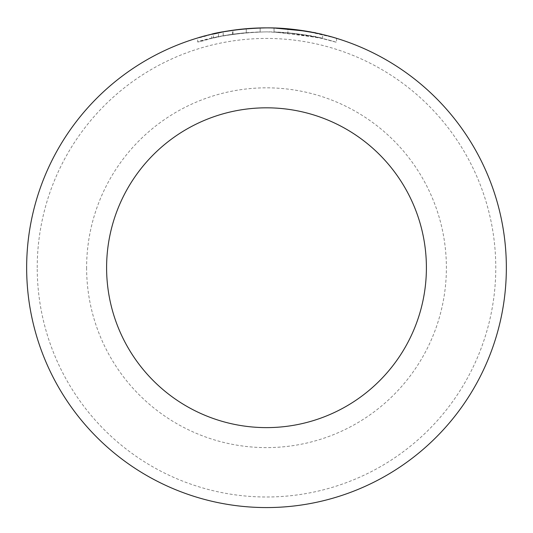 <?xml version="1.0" encoding="UTF-8"?>
<svg xmlns="http://www.w3.org/2000/svg" width="533" height="533" viewBox="0 0 533 533"><rect width="100%" height="100%" fill="white"/><g stroke="black" fill="none" stroke-linecap="round" stroke-linejoin="round"><path stroke-width="0.4" stroke-dasharray="2.67 2" d="M336.53 38.323L336.53 42.32L318.581 37.59L274.049 31.987L274.049 27.989A239.85 239.85 0 0 1 287.933 28.829L287.933 32.826C313.904 36.537 325.13 38.356 321.626 38.289C314.164 35.498 295.995 33.359 267.106 31.867C303.25 31.62 335.324 41.887 336.443 42.294C338.915 43.18 309.946 32.953 274.049 31.987A239.85 239.85 0 0 1 287.933 32.826L287.933 28.829C313.924 32.546 325.15 34.365 321.619 34.292C314.164 31.5 295.995 29.362 267.106 27.869C210.795 29.082 175.617 45.445 213.353 33.832L197.683 37.956L197.683 41.947L213.353 37.83C175.617 49.449 210.815 33.066 267.106 31.867C222.754 32.553 194.265 42.887 223.234 35.804L223.234 31.807L214.579 33.559L211.568 34.245L211.568 38.243L223.234 35.804L213.353 37.83L213.353 33.832L217.171 32.999M305.829 31.114L335.13 37.896M232.395 34.305A239.85 239.85 0 0 0 218.51 36.717L239.337 33.412L232.395 34.305L232.395 30.308L239.337 29.415L218.51 32.72A239.85 239.85 0 0 1 232.395 30.308M223.174 35.811C233.987 33.726 246.319 32.433 260.164 31.953L260.164 27.956L239.337 29.415L246.279 28.722L223.174 31.813L223.174 35.811L246.279 32.72L246.279 28.722L246.279 32.72L239.337 33.412L260.164 31.953L260.164 27.956M37.223 267.719A229.277 229.277 0 0 1 266.5 38.443A229.277 229.277 0 0 1 495.777 267.719A229.277 229.277 0 0 1 266.5 496.996A229.277 229.277 0 0 1 37.223 267.719M506.35 267.719A239.85 239.85 0 0 0 266.5 27.869A239.85 239.85 0 0 0 26.65 267.719A239.85 239.85 0 0 0 266.5 507.569A239.85 239.85 0 0 0 506.35 267.719M86.612 267.719A179.887 179.887 0 0 0 266.5 447.607A179.887 179.887 0 0 0 446.387 267.719A179.887 179.887 0 0 0 266.5 87.832A179.887 179.887 0 0 0 86.612 267.719M426.4 267.719A159.9 159.9 0 0 1 266.5 427.619A159.9 159.9 0 0 1 106.6 267.719A159.9 159.9 0 0 1 266.5 107.819A159.9 159.9 0 0 1 426.4 267.719M217.504 32.926L223.234 31.807M316.269 33.093L315.596 32.946M294.949 29.562L292.244 29.255M239.23 29.428L255.367 28.129M233.054 34.212L233.054 30.214M218.51 36.717L218.51 32.72M274.049 31.987L274.049 27.989M287.933 32.826L322.652 38.529M322.645 38.529L322.645 34.532"/><path stroke-width="0.8" d="M239.23 29.428L223.234 31.807C194.298 38.902 222.714 28.542 267.106 27.869C303.204 27.623 335.337 37.883 336.443 38.296C338.908 39.182 309.933 28.955 274.049 27.989L305.829 31.114M335.13 37.896L336.53 38.323M506.35 267.719A239.85 239.85 0 0 0 266.5 27.869A239.85 239.85 0 0 0 26.65 267.719A239.85 239.85 0 0 0 266.5 507.569A239.85 239.85 0 0 0 506.35 267.719M426.4 267.719A159.9 159.9 0 0 0 266.5 107.819A159.9 159.9 0 0 0 106.6 267.719A159.9 159.9 0 0 0 266.5 427.619A159.9 159.9 0 0 0 426.4 267.719A159.9 159.9 0 0 1 266.5 427.619A159.9 159.9 0 0 1 106.6 267.719M217.171 32.999L217.504 32.926M322.645 34.532L316.269 33.093M315.596 32.946L294.949 29.562M292.244 29.255L287.933 28.829M255.367 28.129L260.164 27.956"/></g></svg>
